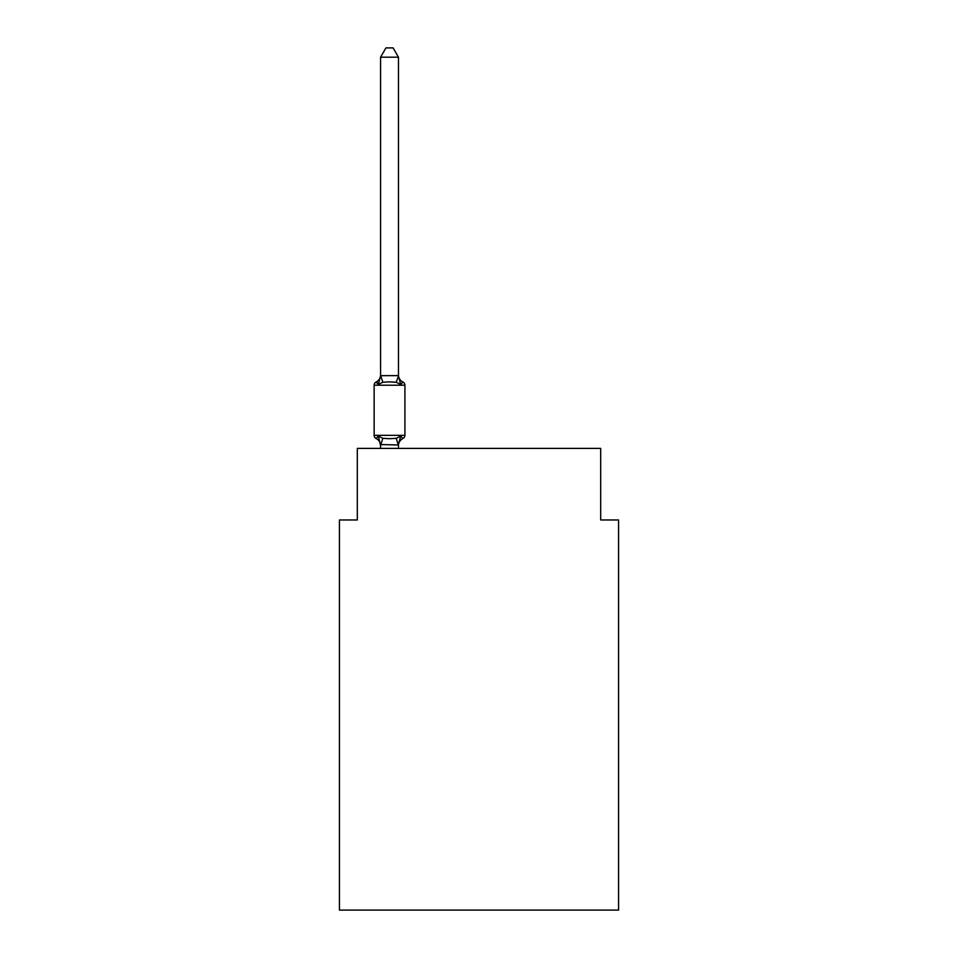 <?xml version="1.0" encoding="UTF-8"?>
<svg xmlns="http://www.w3.org/2000/svg" width="958" height="958" viewBox="0 0 958 958"><rect width="100%" height="100%" fill="white"/><g stroke="black" fill="none" stroke-linecap="round" stroke-linejoin="round"><path stroke-width="1.44" d="M618.581 910.1L618.581 519.978L600.69 519.978L600.69 448.404L357.31 448.404L357.31 519.978L339.419 519.978L339.419 910.1L618.581 910.1M376.147 438.548A3.581 3.581 0 0 1 374.135 435.339A3.581 3.581 0 0 0 376.147 438.548L378.338 436.034L376.147 438.548A3.581 3.581 0 0 1 374.135 435.339A3.581 3.581 0 0 0 376.147 438.548L378.338 436.034L376.147 438.548A3.581 3.581 0 0 1 374.135 435.339A3.581 3.581 0 0 0 376.147 438.548L378.338 436.034L376.147 438.548A3.581 3.581 0 0 1 374.135 435.339A3.581 3.581 0 0 0 376.147 438.548L378.338 436.034L376.147 438.548A3.581 3.581 0 0 1 374.135 435.339A3.581 3.581 0 0 0 376.147 438.548L378.338 436.034L376.147 438.548A3.581 3.581 0 0 1 374.135 435.339A3.581 3.581 0 0 0 376.147 438.548L378.338 436.034L376.147 438.548A3.581 3.581 0 0 1 374.135 435.339A3.581 3.581 0 0 0 376.147 438.548L378.338 436.034L376.147 438.548A3.581 3.581 0 0 1 374.135 435.339A3.581 3.581 0 0 0 376.147 438.548L378.338 436.034L376.147 438.548A3.581 3.581 0 0 1 374.135 435.339A3.581 3.581 0 0 0 376.147 438.548L378.338 436.034L376.147 438.548A3.581 3.581 0 0 1 374.135 435.339A3.581 3.581 0 0 0 376.147 438.548L378.338 436.034L376.147 438.548A3.581 3.581 0 0 1 374.135 435.339A3.581 3.581 0 0 0 376.147 438.548L378.338 436.034L376.147 438.548A3.581 3.581 0 0 1 374.135 435.339A3.581 3.581 0 0 0 376.147 438.548L378.338 436.034L376.147 438.548A3.581 3.581 0 0 1 374.135 435.339A3.581 3.581 0 0 0 376.147 438.548L378.338 436.034L376.147 438.548A3.581 3.581 0 0 1 374.135 435.339A3.581 3.581 0 0 0 376.147 438.548L378.338 436.034L376.147 438.548A3.581 3.581 0 0 1 374.135 435.339A3.581 3.581 0 0 0 376.147 438.548L378.338 436.034L376.147 438.548A3.581 3.581 0 0 1 374.135 435.339A3.581 3.581 0 0 0 376.147 438.548L378.338 436.034L376.147 438.548A3.581 3.581 0 0 1 374.135 435.339A3.581 3.581 0 0 0 376.147 438.548L378.338 436.034L376.147 438.548A3.581 3.581 0 0 1 374.135 435.339A3.581 3.581 0 0 0 376.147 438.548L378.338 436.034L376.147 438.548A3.581 3.581 0 0 1 374.135 435.339A3.581 3.581 0 0 0 376.147 438.548L378.338 436.034L376.147 438.548A3.581 3.581 0 0 1 374.135 435.339A3.581 3.581 0 0 0 376.147 438.548L378.338 436.034L376.147 438.548A3.581 3.581 0 0 1 374.135 435.339A3.581 3.581 0 0 0 376.147 438.548L378.338 436.034L376.147 438.548A3.581 3.581 0 0 1 374.135 435.339A3.581 3.581 0 0 0 376.147 438.548L378.338 436.034L376.147 438.548A3.581 3.581 0 0 1 374.135 435.339A3.581 3.581 0 0 0 376.147 438.548L378.338 436.034L376.147 438.548A3.581 3.581 0 0 1 374.135 435.339A3.581 3.581 0 0 0 376.147 438.548L378.338 436.034L376.147 438.548A3.581 3.581 0 0 1 374.135 435.339A3.581 3.581 0 0 0 376.147 438.548L378.338 436.034L376.147 438.548A3.581 3.581 0 0 1 374.135 435.339A3.581 3.581 0 0 0 376.147 438.548L378.338 436.034L376.147 438.548A3.581 3.581 0 0 1 374.135 435.339A3.581 3.581 0 0 0 376.147 438.548L378.338 436.034L376.147 438.548A3.581 3.581 0 0 1 374.135 435.339A3.581 3.581 0 0 0 376.147 438.548L378.338 436.034L376.147 438.548A3.581 3.581 0 0 1 374.135 435.339A3.581 3.581 0 0 0 376.147 438.548L378.338 436.034L376.147 438.548A3.581 3.581 0 0 1 374.135 435.339A3.581 3.581 0 0 0 376.147 438.548L378.338 436.034L376.147 438.548A3.581 3.581 0 0 1 374.135 435.339A3.581 3.581 0 0 0 376.147 438.548L378.338 436.034L376.147 438.548A3.581 3.581 0 0 1 374.135 435.339A3.581 3.581 0 0 0 376.147 438.548L378.338 436.034L376.147 438.548A3.581 3.581 0 0 1 374.135 435.339A3.581 3.581 0 0 0 376.147 438.548L378.338 436.034L376.147 438.548A3.581 3.581 0 0 1 374.135 435.339A3.581 3.581 0 0 0 376.147 438.548L378.338 436.034L376.147 438.548A3.581 3.581 0 0 1 374.135 435.339A3.581 3.581 0 0 0 376.147 438.548L378.338 436.034L376.147 438.548A3.581 3.581 0 0 1 374.135 435.339A3.581 3.581 0 0 0 376.147 438.548L378.338 436.034L376.147 438.548A3.581 3.581 0 0 1 374.135 435.339A3.581 3.581 0 0 0 376.147 438.548L378.338 436.034L376.147 438.548A3.581 3.581 0 0 1 374.135 435.339A3.581 3.581 0 0 0 376.147 438.548L378.338 436.034L376.147 438.548A3.581 3.581 0 0 1 374.135 435.339A3.581 3.581 0 0 0 376.147 438.548L378.338 436.034L376.147 438.548A3.581 3.581 0 0 1 374.135 435.339A3.581 3.581 0 0 0 376.147 438.548L378.338 436.034L376.147 438.548A3.581 3.581 0 0 1 374.135 435.339A3.581 3.581 0 0 0 376.147 438.548L378.338 436.034L376.147 438.548A3.581 3.581 0 0 1 374.135 435.339A3.581 3.581 0 0 0 376.147 438.548L378.338 436.034L376.147 438.548A3.581 3.581 0 0 1 374.135 435.339A3.581 3.581 0 0 0 376.147 438.548L378.338 436.034L376.147 438.548A3.581 3.581 0 0 1 374.135 435.339A3.581 3.581 0 0 0 376.147 438.548L378.338 436.034L376.147 438.548A3.581 3.581 0 0 1 374.135 435.339A3.581 3.581 0 0 0 376.147 438.548L378.338 436.034L376.147 438.548A3.581 3.581 0 0 1 374.135 435.339A3.581 3.581 0 0 0 376.147 438.548L378.338 436.034L376.147 438.548A3.581 3.581 0 0 1 374.135 435.339A3.581 3.581 0 0 0 376.147 438.548L378.338 436.034L376.147 438.548A3.581 3.581 0 0 1 374.135 435.339A3.581 3.581 0 0 0 376.147 438.548L378.338 436.034L376.147 438.548A3.581 3.581 0 0 1 374.135 435.339A3.581 3.581 0 0 0 376.147 438.548L378.338 436.034L376.147 438.548A3.581 3.581 0 0 1 374.135 435.339A3.581 3.581 0 0 0 376.147 438.548L378.338 436.034L376.147 438.548A3.581 3.581 0 0 1 374.135 435.339A3.581 3.581 0 0 0 376.147 438.548L378.338 436.034L376.147 438.548A3.581 3.581 0 0 1 374.135 435.339A3.581 3.581 0 0 0 376.147 438.548L378.338 436.034L376.147 438.548A3.581 3.581 0 0 1 374.135 435.339A3.581 3.581 0 0 0 376.147 438.548L378.338 436.034L376.147 438.548A3.581 3.581 0 0 1 374.135 435.339A3.581 3.581 0 0 0 376.147 438.548L378.338 436.034L376.147 438.548A3.581 3.581 0 0 1 374.135 435.339A3.581 3.581 0 0 0 376.147 438.548L378.338 436.034L376.147 438.548A3.581 3.581 0 0 1 374.135 435.339A3.581 3.581 0 0 0 376.147 438.548L378.338 436.034L376.147 438.548A3.581 3.581 0 0 1 374.135 435.339A3.581 3.581 0 0 0 376.147 438.548L378.338 436.034L376.147 438.548A3.581 3.581 0 0 1 374.135 435.339A3.581 3.581 0 0 0 376.147 438.548L378.338 436.034L376.147 438.548A3.581 3.581 0 0 1 374.135 435.339A3.581 3.581 0 0 0 376.147 438.548L378.338 436.034L376.147 438.548A3.581 3.581 0 0 1 374.135 435.339A3.581 3.581 0 0 0 376.147 438.548L378.338 436.034L382.805 438.333L389.523 438.692L396.241 438.333L400.707 436.034L402.899 438.548A3.581 3.581 0 0 0 404.911 435.339A3.581 3.581 0 0 1 402.899 438.548L400.707 436.034L402.899 438.548A3.581 3.581 0 0 0 404.911 435.339A3.581 3.581 0 0 1 402.899 438.548L400.707 436.034L402.899 438.548A3.581 3.581 0 0 0 404.911 435.339A3.581 3.581 0 0 1 402.899 438.548L400.707 436.034L402.899 438.548A3.581 3.581 0 0 0 404.911 435.339A3.581 3.581 0 0 1 402.899 438.548L400.707 436.034L402.899 438.548A3.581 3.581 0 0 0 404.911 435.339A3.581 3.581 0 0 1 402.899 438.548L400.707 436.034L402.899 438.548A3.581 3.581 0 0 0 404.911 435.339A3.581 3.581 0 0 1 402.899 438.548L400.707 436.034L402.899 438.548A3.581 3.581 0 0 0 404.911 435.339A3.581 3.581 0 0 1 402.899 438.548L400.707 436.034L402.899 438.548A3.581 3.581 0 0 0 404.911 435.339A3.581 3.581 0 0 1 402.899 438.548L400.707 436.034L402.899 438.548A3.581 3.581 0 0 0 404.911 435.339A3.581 3.581 0 0 1 402.899 438.548L400.707 436.034L402.899 438.548A3.581 3.581 0 0 0 404.911 435.339A3.581 3.581 0 0 1 402.899 438.548L400.707 436.034L402.899 438.548A3.581 3.581 0 0 0 404.911 435.339A3.581 3.581 0 0 1 402.899 438.548L400.707 436.034L402.899 438.548A3.581 3.581 0 0 0 404.911 435.339A3.581 3.581 0 0 1 402.899 438.548L400.707 436.034L402.899 438.548A3.581 3.581 0 0 0 404.911 435.339A3.581 3.581 0 0 1 402.899 438.548L400.707 436.034L402.899 438.548A3.581 3.581 0 0 0 404.911 435.339A3.581 3.581 0 0 1 402.899 438.548L400.707 436.034L402.899 438.548A3.581 3.581 0 0 0 404.911 435.339A3.581 3.581 0 0 1 402.899 438.548L400.707 436.034L402.899 438.548A3.581 3.581 0 0 0 404.911 435.339A3.581 3.581 0 0 1 402.899 438.548L400.707 436.034L402.899 438.548A3.581 3.581 0 0 0 404.911 435.339A3.581 3.581 0 0 1 402.899 438.548L400.707 436.034L402.899 438.548A3.581 3.581 0 0 0 404.911 435.339A3.581 3.581 0 0 1 402.899 438.548L400.707 436.034L402.899 438.548A3.581 3.581 0 0 0 404.911 435.339A3.581 3.581 0 0 1 402.899 438.548L400.707 436.034L402.899 438.548A3.581 3.581 0 0 0 404.911 435.339A3.581 3.581 0 0 1 402.899 438.548L400.707 436.034L402.899 438.548A3.581 3.581 0 0 0 404.911 435.339A3.581 3.581 0 0 1 402.899 438.548L400.707 436.034L402.899 438.548A3.581 3.581 0 0 0 404.911 435.339A3.581 3.581 0 0 1 402.899 438.548L400.707 436.034L402.899 438.548A3.581 3.581 0 0 0 404.911 435.339A3.581 3.581 0 0 1 402.899 438.548L400.707 436.034L402.899 438.548A3.581 3.581 0 0 0 404.911 435.339A3.581 3.581 0 0 1 402.899 438.548L400.707 436.034L402.899 438.548A3.581 3.581 0 0 0 404.911 435.339A3.581 3.581 0 0 1 402.899 438.548L400.707 436.034L402.899 438.548A3.581 3.581 0 0 0 404.911 435.339A3.581 3.581 0 0 1 402.899 438.548L400.707 436.034L402.899 438.548A3.581 3.581 0 0 0 404.911 435.339A3.581 3.581 0 0 1 402.899 438.548L400.707 436.034L402.899 438.548A3.581 3.581 0 0 0 404.911 435.339A3.581 3.581 0 0 1 402.899 438.548L400.707 436.034L402.899 438.548A3.581 3.581 0 0 0 404.911 435.339A3.581 3.581 0 0 1 402.899 438.548L400.707 436.034L402.899 438.548A3.581 3.581 0 0 0 404.911 435.339A3.581 3.581 0 0 1 402.899 438.548L400.707 436.034L402.899 438.548A3.581 3.581 0 0 0 404.911 435.339A3.581 3.581 0 0 1 402.899 438.548L400.707 436.034L402.899 438.548A3.581 3.581 0 0 0 404.911 435.339A3.581 3.581 0 0 1 402.899 438.548L400.707 436.034L402.899 438.548A3.581 3.581 0 0 0 404.911 435.339A3.581 3.581 0 0 1 402.899 438.548L400.707 436.034L402.899 438.548A3.581 3.581 0 0 0 404.911 435.339A3.581 3.581 0 0 1 402.899 438.548L400.707 436.034L402.899 438.548A3.581 3.581 0 0 0 404.911 435.339A3.581 3.581 0 0 1 402.899 438.548L400.707 436.034L402.899 438.548A3.581 3.581 0 0 0 404.911 435.339A3.581 3.581 0 0 1 402.899 438.548L400.707 436.034L402.899 438.548A3.581 3.581 0 0 0 404.911 435.339A3.581 3.581 0 0 1 402.899 438.548L400.707 436.034L402.899 438.548A3.581 3.581 0 0 0 404.911 435.339A3.581 3.581 0 0 1 402.899 438.548L400.707 436.034L402.899 438.548A3.581 3.581 0 0 0 404.911 435.339A3.581 3.581 0 0 1 402.899 438.548L400.707 436.034L402.899 438.548A3.581 3.581 0 0 0 404.911 435.339A3.581 3.581 0 0 1 402.899 438.548L400.707 436.034L402.899 438.548A3.581 3.581 0 0 0 404.911 435.339A3.581 3.581 0 0 1 402.899 438.548L400.707 436.034L402.899 438.548A3.581 3.581 0 0 0 404.911 435.339A3.581 3.581 0 0 1 402.899 438.548L400.707 436.034L402.899 438.548A3.581 3.581 0 0 0 404.911 435.339A3.581 3.581 0 0 1 402.899 438.548L400.707 436.034L402.899 438.548A3.581 3.581 0 0 0 404.911 435.339A3.581 3.581 0 0 1 402.899 438.548L400.707 436.034L402.899 438.548A3.581 3.581 0 0 0 404.911 435.339A3.581 3.581 0 0 1 402.899 438.548L400.707 436.034L402.899 438.548A3.581 3.581 0 0 0 404.911 435.339A3.581 3.581 0 0 1 402.899 438.548L400.707 436.034L402.899 438.548A3.581 3.581 0 0 0 404.911 435.339A3.581 3.581 0 0 1 402.899 438.548L400.707 436.034L402.899 438.548A3.581 3.581 0 0 0 404.911 435.339A3.581 3.581 0 0 1 402.899 438.548L400.707 436.034L402.899 438.548A3.581 3.581 0 0 0 404.911 435.339A3.581 3.581 0 0 1 402.899 438.548L400.707 436.034L402.899 438.548A3.581 3.581 0 0 0 404.911 435.339A3.581 3.581 0 0 1 402.899 438.548L400.707 436.034L402.899 438.548A3.581 3.581 0 0 0 404.911 435.339A3.581 3.581 0 0 1 402.899 438.548L400.707 436.034L402.899 438.548A3.581 3.581 0 0 0 404.911 435.339A3.581 3.581 0 0 1 402.899 438.548L400.707 436.034L402.899 438.548A3.581 3.581 0 0 0 404.911 435.339A3.581 3.581 0 0 1 402.899 438.548L400.707 436.034L402.899 438.548A3.581 3.581 0 0 0 404.911 435.339A3.581 3.581 0 0 1 402.899 438.548L400.707 436.034L402.899 438.548A3.581 3.581 0 0 0 404.911 435.339A3.581 3.581 0 0 1 402.899 438.548L400.707 436.034L402.899 438.548A3.581 3.581 0 0 0 404.911 435.339A3.581 3.581 0 0 1 402.899 438.548L400.707 436.034L402.899 438.548A3.581 3.581 0 0 0 404.911 435.339A3.581 3.581 0 0 1 402.899 438.548L400.707 436.034L402.899 438.548A3.581 3.581 0 0 0 404.911 435.339A3.581 3.581 0 0 1 402.899 438.548L400.707 436.034L402.899 438.548A3.581 3.581 0 0 0 404.911 435.339A3.581 3.581 0 0 1 402.899 438.548L400.707 436.034L402.899 438.548A3.581 3.581 0 0 0 404.911 435.339A3.581 3.581 0 0 1 402.899 438.548L400.707 436.034L398.324 444.943L380.577 444.572L380.577 445.638A7.88 7.88 0 0 0 376.147 438.548L378.338 436.034L380.577 445.638M398.468 57.205L380.577 57.205L385.942 47.9L393.103 47.9L398.468 57.205L398.468 375.991L400.707 384.529L402.899 382.014L400.707 384.529L402.899 382.014L400.707 384.529L402.899 382.014L400.707 384.529L396.241 382.23L389.523 381.871L382.805 382.23L378.338 384.529L376.147 382.014A3.581 3.581 0 0 0 374.135 385.224A3.581 3.581 0 0 1 376.147 382.014L377.165 382.505L376.147 382.014A3.581 3.581 0 0 0 374.135 385.224A3.581 3.581 0 0 1 376.147 382.014A3.581 3.581 0 0 0 374.135 385.224A3.581 3.581 0 0 1 376.147 382.014L377.165 382.505L376.147 382.014A3.581 3.581 0 0 0 374.135 385.224A3.581 3.581 0 0 1 376.147 382.014A3.581 3.581 0 0 0 374.135 385.224A3.581 3.581 0 0 1 376.147 382.014L377.165 382.505L376.147 382.014A3.581 3.581 0 0 0 374.135 385.224A3.581 3.581 0 0 1 376.147 382.014A3.581 3.581 0 0 0 374.135 385.224A3.581 3.581 0 0 1 376.147 382.014L377.165 382.505L376.147 382.014A3.581 3.581 0 0 0 374.135 385.224A3.581 3.581 0 0 1 376.147 382.014A3.581 3.581 0 0 0 374.135 385.224A3.581 3.581 0 0 1 376.147 382.014L377.165 382.505L376.147 382.014A3.581 3.581 0 0 0 374.135 385.224A3.581 3.581 0 0 1 376.147 382.014A3.581 3.581 0 0 0 374.135 385.224A3.581 3.581 0 0 1 376.147 382.014L377.165 382.505L376.147 382.014A3.581 3.581 0 0 0 374.135 385.224A3.581 3.581 0 0 1 376.147 382.014A3.581 3.581 0 0 0 374.135 385.224A3.581 3.581 0 0 1 376.147 382.014L377.165 382.505L376.147 382.014A3.581 3.581 0 0 0 374.135 385.224A3.581 3.581 0 0 1 376.147 382.014A3.581 3.581 0 0 0 374.135 385.224A3.581 3.581 0 0 1 376.147 382.014L377.165 382.505L376.147 382.014A3.581 3.581 0 0 0 374.135 385.224A3.581 3.581 0 0 1 376.147 382.014A3.581 3.581 0 0 0 374.135 385.224A3.581 3.581 0 0 1 376.147 382.014L377.165 382.505L376.147 382.014A3.581 3.581 0 0 0 374.135 385.224A3.581 3.581 0 0 1 376.147 382.014A3.581 3.581 0 0 0 374.135 385.224A3.581 3.581 0 0 1 376.147 382.014L377.165 382.505L376.147 382.014A3.581 3.581 0 0 0 374.135 385.224A3.581 3.581 0 0 1 376.147 382.014A3.581 3.581 0 0 0 374.135 385.224A3.581 3.581 0 0 1 376.147 382.014L377.165 382.505L376.147 382.014A3.581 3.581 0 0 0 374.135 385.224A3.581 3.581 0 0 1 376.147 382.014A3.581 3.581 0 0 0 374.135 385.224A3.581 3.581 0 0 1 376.147 382.014L377.165 382.505L376.147 382.014A3.581 3.581 0 0 0 374.135 385.224A3.581 3.581 0 0 1 376.147 382.014A3.581 3.581 0 0 0 374.135 385.224A3.581 3.581 0 0 1 376.147 382.014L377.165 382.505L376.147 382.014A3.581 3.581 0 0 0 374.135 385.224A3.581 3.581 0 0 1 376.147 382.014A3.581 3.581 0 0 0 374.135 385.224A3.581 3.581 0 0 1 376.147 382.014L377.165 382.505L376.147 382.014A3.581 3.581 0 0 0 374.135 385.224A3.581 3.581 0 0 1 376.147 382.014A3.581 3.581 0 0 0 374.135 385.224A3.581 3.581 0 0 1 376.147 382.014L377.165 382.505L376.147 382.014A3.581 3.581 0 0 0 374.135 385.224A3.581 3.581 0 0 1 376.147 382.014A3.581 3.581 0 0 0 374.135 385.224A3.581 3.581 0 0 1 376.147 382.014L377.165 382.505L376.147 382.014A3.581 3.581 0 0 0 374.135 385.224A3.581 3.581 0 0 1 376.147 382.014A3.581 3.581 0 0 0 374.135 385.224A3.581 3.581 0 0 1 376.147 382.014L377.165 382.505L376.147 382.014A3.581 3.581 0 0 0 374.135 385.224A3.581 3.581 0 0 1 376.147 382.014A3.581 3.581 0 0 0 374.135 385.224A3.581 3.581 0 0 1 376.147 382.014L377.165 382.505L376.147 382.014A3.581 3.581 0 0 0 374.135 385.224A3.581 3.581 0 0 1 376.147 382.014A3.581 3.581 0 0 0 374.135 385.224A3.581 3.581 0 0 1 376.147 382.014L377.165 382.505L376.147 382.014A3.581 3.581 0 0 0 374.135 385.224A3.581 3.581 0 0 1 376.147 382.014A3.581 3.581 0 0 0 374.135 385.224A3.581 3.581 0 0 1 376.147 382.014L377.165 382.505L376.147 382.014A3.581 3.581 0 0 0 374.135 385.224A3.581 3.581 0 0 1 376.147 382.014A3.581 3.581 0 0 0 374.135 385.224A3.581 3.581 0 0 1 376.147 382.014L377.165 382.505L376.147 382.014A3.581 3.581 0 0 0 374.135 385.224A3.581 3.581 0 0 1 376.147 382.014A3.581 3.581 0 0 0 374.135 385.224A3.581 3.581 0 0 1 376.147 382.014L377.165 382.505L376.147 382.014A3.581 3.581 0 0 0 374.135 385.224A3.581 3.581 0 0 1 376.147 382.014A3.581 3.581 0 0 0 374.135 385.224A3.581 3.581 0 0 1 376.147 382.014L377.165 382.505L376.147 382.014A3.581 3.581 0 0 0 374.135 385.224A3.581 3.581 0 0 1 376.147 382.014A3.581 3.581 0 0 0 374.135 385.224A3.581 3.581 0 0 1 376.147 382.014L377.165 382.505L376.147 382.014A3.581 3.581 0 0 0 374.135 385.224A3.581 3.581 0 0 1 376.147 382.014A3.581 3.581 0 0 0 374.135 385.224A3.581 3.581 0 0 1 376.147 382.014L377.165 382.505L376.147 382.014A3.581 3.581 0 0 0 374.135 385.224A3.581 3.581 0 0 1 376.147 382.014A3.581 3.581 0 0 0 374.135 385.224A3.581 3.581 0 0 1 376.147 382.014L377.165 382.505L376.147 382.014A3.581 3.581 0 0 0 374.135 385.224A3.581 3.581 0 0 1 376.147 382.014A3.581 3.581 0 0 0 374.135 385.224A3.581 3.581 0 0 1 376.147 382.014L377.165 382.505L376.147 382.014A3.581 3.581 0 0 0 374.135 385.224A3.581 3.581 0 0 1 376.147 382.014A3.581 3.581 0 0 0 374.135 385.224A3.581 3.581 0 0 1 376.147 382.014L377.165 382.505L376.147 382.014A3.581 3.581 0 0 0 374.135 385.224A3.581 3.581 0 0 1 376.147 382.014A3.581 3.581 0 0 0 374.135 385.224A3.581 3.581 0 0 1 376.147 382.014L377.165 382.505L376.147 382.014A3.581 3.581 0 0 0 374.135 385.224A3.581 3.581 0 0 1 376.147 382.014A3.581 3.581 0 0 0 374.135 385.224A3.581 3.581 0 0 1 376.147 382.014L377.165 382.505M398.468 375.991L396.241 382.23M376.147 382.014L378.338 384.529L376.147 382.014A3.581 3.581 0 0 0 374.135 385.224A3.581 3.581 0 0 1 376.147 382.014L378.338 384.529L376.147 382.014A7.88 7.88 0 0 0 380.577 374.925M400.707 384.529L402.899 382.014A3.581 3.581 0 0 1 404.911 385.224L404.911 435.339L404.911 385.224L404.911 435.339L404.911 385.224L404.911 435.339L404.911 385.224L404.911 435.339L404.911 385.224L404.911 435.339L404.911 385.224L404.911 435.339L404.911 385.224L404.911 435.339L404.911 385.224L404.911 435.339L404.911 385.224L404.911 435.339L404.911 385.224L404.911 435.339L404.911 385.224L404.911 435.339L404.911 385.224L404.911 435.339L404.911 385.224L404.911 435.339L404.911 385.224L404.911 435.339L404.911 385.224L404.911 435.339L404.911 385.224L404.911 435.339L404.911 385.224L404.911 435.339L404.911 385.224L404.911 435.339L404.911 385.224L404.911 435.339L404.911 385.224L404.911 435.339L404.911 385.224L404.911 435.339L404.911 385.224L404.911 435.339L404.911 385.224L404.911 435.339L404.911 385.224L404.911 435.339L404.911 385.224L404.911 435.339L404.911 385.224L404.911 435.339L404.911 385.224L404.911 435.339L404.911 385.224L404.911 435.339L404.911 385.224L404.911 435.339L404.911 385.224L404.911 435.339L404.911 385.224L404.911 435.339L404.911 385.224L404.911 435.339L404.911 385.224L404.911 435.339L404.911 385.224L404.911 435.339L404.911 385.224L404.911 435.339L404.911 385.224L404.911 435.339L404.911 385.224L404.911 435.339L404.911 385.224L404.911 435.339L404.911 385.224L404.911 435.339L404.911 385.224L404.911 435.339L404.911 385.224L404.911 435.339L404.911 385.224L404.911 435.339L404.911 385.224L404.911 435.339L404.911 385.224L404.911 435.339L404.911 385.224L404.911 435.339L404.911 385.224L404.911 435.339L404.911 385.224L404.911 435.339L404.911 385.224L404.911 435.339L404.911 385.224L404.911 435.339L404.911 385.224L404.911 435.339L404.911 385.224L404.911 435.339L404.911 385.224L374.135 385.224L374.135 435.339L404.911 435.339M380.577 57.205L380.577 375.668L398.324 375.62M378.338 384.529L380.577 375.668M398.468 448.404L398.468 444.895M380.577 448.404L380.577 444.895M402.899 438.548A7.88 7.88 0 0 0 398.468 445.638M398.468 374.925A7.88 7.88 0 0 0 402.899 382.014M382.805 438.333L380.721 444.943M396.241 438.333L398.324 444.943M380.721 375.62L382.805 382.23"/></g></svg>
